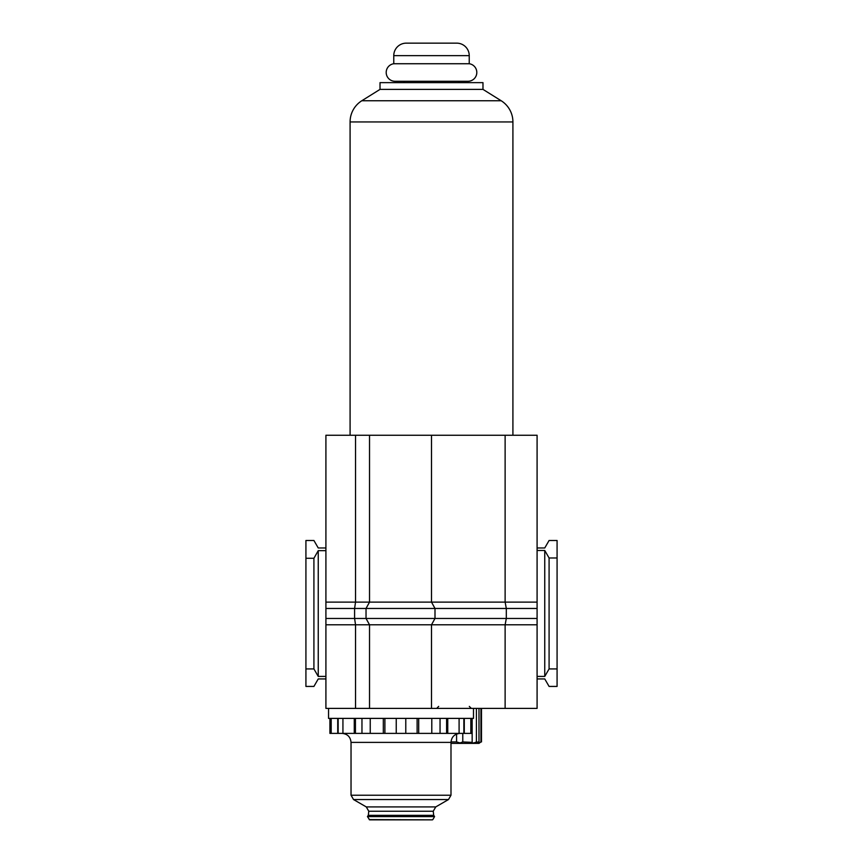<?xml version="1.0" encoding="UTF-8"?>
<svg xmlns="http://www.w3.org/2000/svg" width="863" height="863" viewBox="0 0 863 863"><rect width="100%" height="100%" fill="white"/><g stroke="black" fill="none" stroke-linecap="round" stroke-linejoin="round"><path stroke-width="1.29" d="M482.978 89.385L501.176 100.744A24.995 24.995 0 0 1 512.913 121.942L350.087 121.942A24.995 24.995 0 0 1 361.824 100.744L380.022 89.385L380.022 82.632L482.978 82.632L482.978 89.385L380.022 89.385M350.087 121.942L350.087 435.243M512.913 121.942L512.913 435.243M476.808 72.46A8.824 8.824 0 0 0 469.235 63.733L393.765 63.733A8.824 8.824 0 0 0 386.193 72.46A8.824 8.824 0 0 0 395.017 81.284L467.983 81.284A8.824 8.824 0 0 0 476.808 72.46M469.235 63.733L469.235 55.642A12.492 12.492 0 0 0 456.743 43.15L406.257 43.15A12.492 12.492 0 0 0 393.765 55.642L393.765 63.733M458.987 81.284L458.987 82.632M404.013 81.284L404.013 82.632M473.485 708.394L473.485 718.394L328.544 718.394L328.544 708.394M355.534 708.394L355.534 624.79L354.596 618.458L354.596 608.458L506.311 608.458L505.125 602.115L537.088 602.115L537.088 435.243L505.125 435.243L505.125 602.115L431.5 602.115L431.5 435.243L325.912 435.243L325.912 708.394L369.526 708.394L369.526 624.79L366.031 618.458L366.031 608.458L369.526 602.115L369.526 435.243M505.125 435.243L431.5 435.243M473.744 624.79L505.125 624.79L505.125 708.394L431.5 708.394L431.5 624.79L473.744 624.79M325.912 608.458L354.596 608.458L355.534 602.115L355.534 435.243M505.125 708.394L537.088 708.394L537.088 602.115M369.526 708.394L431.5 708.394M325.912 550.659L318.242 550.659L313.916 558.275L305.923 558.275L305.923 540.486L313.916 540.486L318.242 547.973L325.912 547.973M325.912 678.944L318.242 678.944L313.916 686.43L305.923 686.43L305.923 668.933L313.916 668.933L318.242 676.419L325.912 676.419M313.916 558.275L313.916 668.933M305.923 558.275L305.923 668.933M318.242 550.659L318.242 676.419M537.088 676.419L544.758 676.419L549.084 668.933L557.077 668.933L557.077 686.43L549.084 686.43L544.758 678.944L537.088 678.944M557.077 668.933L557.077 557.973L549.084 557.973L544.758 550.486L537.088 550.486M549.084 668.933L549.084 557.973M544.758 676.419L544.758 550.486M537.088 547.973L544.758 547.973L549.084 540.486L557.077 540.486L557.077 557.973M537.088 608.458L506.311 608.458L506.311 618.458L505.125 624.79L537.088 624.79M325.912 602.115L431.5 602.115L434.995 608.458L434.995 618.458L537.088 618.458M325.912 624.79L431.5 624.79L434.995 618.458L325.912 618.458M353.528 799.548L448.49 799.548L435.75 806.916L366.279 806.916L353.528 799.548L351.036 795.222L351.036 742.385C350.497 736.916 347.498 733.917 342.039 733.388L401.015 733.388L342.039 733.388M433.744 815.848L433.248 811.242L435.75 806.916M433.248 811.242L368.771 811.242L366.279 806.916M368.274 815.848L368.771 811.242M432.838 819.602L434.564 816.603L434.132 815.848L367.886 815.848L367.455 816.603L369.623 819.85L432.406 819.85L369.191 819.602M439.494 733.388L459.99 733.388C454.521 733.917 451.522 736.916 450.993 742.385L450.993 795.222L351.036 795.222M329.914 718.394L329.914 733.388L472.104 733.388L472.104 718.394M338.156 718.394L338.156 733.388M463.863 718.394L463.863 733.388M456.57 733.388L456.57 741.932L451.414 741.932M478.987 708.394L478.987 741.932C477.573 743.313 478.221 743.313 480.939 741.932L478.987 743.377L450.993 743.377M472.158 718.394L472.158 741.932C471.888 743.237 473.129 743.323 475.901 742.18L478.987 741.932L478.188 742.881M456.57 741.932L460.119 742.946L462.773 741.932L472.061 742.363M462.773 741.932L462.773 733.388M476.408 741.932L476.408 708.394M480.939 741.932L480.939 708.394M501.176 100.744L361.824 100.744M469.235 55.642L393.765 55.642M433.248 815.352L368.771 815.352M434.564 816.603L367.455 816.603M450.993 742.385L351.036 742.385M331.198 718.394L331.198 733.388M446.603 718.394L446.603 733.388M447.757 718.394L447.757 733.388M440.054 718.394L440.054 733.388M431.791 718.394L431.791 733.388M418.695 718.394L418.695 733.388M417.12 718.394L417.12 733.388M405.783 718.394L405.783 733.388M396.236 718.394L396.236 733.388M384.898 718.394L384.898 733.388M383.323 718.394L383.323 733.388M370.238 718.394L370.238 733.388M361.964 718.394L361.964 733.388M355.427 718.394L355.427 733.388M354.272 718.394L354.272 733.388M342.935 718.394L342.935 733.388M337.735 718.394L337.735 733.388M470.831 718.394L470.831 733.388M464.283 718.394L464.283 733.388M459.094 718.394L459.094 733.388M448.49 799.548L450.993 795.222M469.31 706.398L471.306 708.394M438.674 706.398L436.678 708.394M481.478 741.932L481.478 708.394"/></g></svg>
